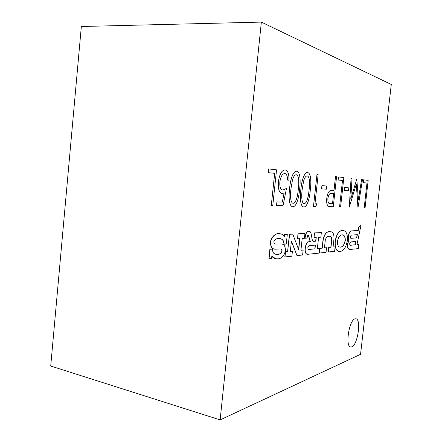 <?xml version="1.0" encoding="UTF-8"?>
<svg xmlns="http://www.w3.org/2000/svg" width="442" height="442" viewBox="0 0 442 442"><rect width="100%" height="100%" fill="white"/><g stroke="black" fill="none" stroke-linecap="round" stroke-linejoin="round"><path stroke-width="0.66" d="M355.926 318.776L354.981 318.853C349.114 320.063 345.014 346.556 350.639 346.992L351.81 346.854C357.727 344.915 361.495 319.246 355.943 318.776L354.965 318.853C349.097 320.058 344.998 346.55 350.622 346.987L350.622 346.987M284.123 244.216L286.261 244.039L287.294 234.442L284.714 234.586L284.46 236.962C283.25 235.039 281.88 233.984 280.361 233.796C276.018 232.912 272.758 235.475 270.576 241.487C270.515 246.387 271.979 248.957 274.974 249.205L280.51 248.929C281.609 249.017 282.129 249.758 282.057 251.144C281.3 253.642 279.355 254.714 276.222 254.36C273.697 253.99 272.482 252.233 272.57 249.1L269.874 249.294L268.869 258.785L271.57 258.531L271.836 256.04C272.543 257.426 273.907 258.327 275.935 258.747C280.814 259.443 283.963 256.802 285.383 250.818C285.499 246.487 284.145 244.194 281.333 243.94L276.007 244.039C274.554 243.885 273.841 243.117 273.869 241.735C274.62 239.315 276.582 238.249 279.753 238.542C282.499 238.835 283.952 240.724 284.123 244.216L283.946 244.183C283.786 240.741 282.355 238.857 279.664 238.531M280.416 248.918C281.466 249.034 281.946 249.763 281.874 251.117C281.145 253.581 279.228 254.658 276.128 254.343M280.272 233.785L280.178 233.768C275.836 232.884 272.576 235.448 270.393 241.459C270.327 246.354 271.797 248.929 274.791 249.178L274.885 249.189M287.294 234.442L284.538 234.558L284.305 236.724M281.239 243.923L275.918 244.023M271.808 256.299L275.847 258.73M329.721 236.266C331.124 236.442 331.771 237.575 331.66 239.674L330.82 247.233L328.699 247.448L328.196 252.006L334.622 251.31L335.119 246.846L333.091 247.006M335.119 246.846L333.086 247.05L333.959 239.183C334.224 234.288 333.036 231.79 330.395 231.691C326.925 231.177 324.533 233.868 323.218 239.757L322.295 248.139L320.102 248.36L319.588 253.034L326.036 252.294L326.544 247.708L324.439 247.879M330.312 231.68L330.229 231.669C326.76 231.155 324.367 233.84 323.052 239.73L322.13 248.111L319.931 248.332L319.588 253.034M271.277 205.425L274.67 173.336L268.239 172.662L268.631 168.921L276.548 169.833L272.775 205.458L271.277 205.425M276.532 205.541L276.913 201.933L282.316 202.099L284.129 193.01L282.051 193.568C279.09 192.613 277.885 188.673 278.432 181.756C279.532 174.06 281.808 170.115 285.278 169.927C287.913 170.745 289.134 174.17 288.935 180.198L287.543 180.071C287.549 176.098 286.631 173.91 284.814 173.502C282.322 173.734 280.67 176.568 279.858 182.01C279.559 187.071 280.56 189.745 282.852 190.027L286.466 188.474L283.029 205.685L276.532 205.541L276.896 201.928L282.3 202.099L284.107 193.021M282.029 193.568L282.029 193.568C279.073 192.607 277.863 188.673 278.416 181.756C279.51 174.06 281.792 170.115 285.256 169.927L285.278 169.927M287.543 180.071C287.532 176.104 286.615 173.916 284.803 173.496M282.836 190.027L286.466 188.474M292.571 206.74L292.554 206.74C288.836 206.094 288.598 196.055 289.576 188.668C290.162 181.071 292.748 170.855 296.637 171.258L296.654 171.258C300.516 171.805 300.593 182.121 299.604 189.353C299.035 196.635 296.759 206.734 292.842 206.762L292.571 206.74C288.858 206.094 288.615 196.055 289.598 188.673C290.179 181.071 292.764 170.861 296.654 171.258M315.041 203.121L317.019 203.187L315.925 206.403L313.488 206.348L316.964 174.468L318.152 174.607L315.041 203.127L317.036 203.187M321.572 188.839L321.925 185.623L326.721 186.027L326.373 189.193L321.555 188.839L321.909 185.623L326.721 186.027M329.721 206.652L328.24 206.215C326.87 204.994 326.378 202.386 326.765 198.386C327.273 194.281 328.362 191.74 330.041 190.756L333.97 190.535L335.506 176.596L336.572 176.717L333.246 206.784L328.257 206.215C326.887 204.994 326.395 202.386 326.782 198.392C327.29 194.287 328.378 191.74 330.058 190.762L333.986 190.535L335.522 176.601M261.349 22.1L220.138 419.9L360.556 354.307L391.281 84.466L261.349 22.1L81.339 26.503L50.719 366.037L220.138 419.9M364.23 207.458L366.987 183.043L363.274 182.651L363.595 179.822L368.169 180.347L365.109 207.48L364.23 207.458L367.004 183.043L363.274 182.651M358.379 199.497L361.573 179.59L362.479 179.69L358.053 207.326L356.307 184.159M357.921 207.32L356.324 184.115L349.279 207.132L351.07 178.386L352.036 178.496L350.749 199.154L356.777 179.038L350.755 199.088M344.274 190.519L344.605 187.518L348.782 187.867L348.456 190.828L344.274 190.519L344.589 187.518L348.782 187.867M339.567 206.917L342.5 180.469L338.141 180.01L338.478 176.938L343.854 177.557L340.589 206.944L339.567 206.917L342.5 180.469M303.621 206.961L303.599 206.955C300.101 206.348 299.914 196.602 300.864 189.436C301.444 182.071 303.914 172.165 307.577 172.54L307.593 172.54C311.223 173.06 311.256 183.065 310.301 190.082C309.737 197.149 307.549 206.95 303.864 206.978L303.621 206.961C300.118 206.348 299.93 196.602 300.886 189.441C301.461 182.071 303.936 172.165 307.593 172.54M343.047 230.398L342.97 230.387C339.136 230.254 336.506 233.956 335.086 241.498C334.815 247.653 336.13 250.962 339.031 251.437L339.108 251.448M308.312 234.995L310.162 241.597L308.859 241.702C304.969 242.409 303.339 253.912 307.383 254.299L307.466 254.31M316.063 237.498L315.665 241.166L313.417 241.332M309.196 231.271L309.107 231.26C306.991 230.796 305.577 233.116 304.864 238.227L307.096 238.111C307.494 235.619 307.93 234.58 308.4 235L310.334 241.625L309.03 241.724C305.14 242.437 303.516 253.94 307.555 254.327L319.096 253.089L319.61 248.41L317.356 248.636L318.599 237.326L320.848 237.172L321.351 232.575L314.538 232.951L314.024 237.636L316.234 237.487L315.831 241.188L313.5 241.349C311.08 240.923 312.29 231.647 309.284 231.282C307.168 230.818 305.753 233.144 305.035 238.255M321.351 232.575L314.367 232.928L314.024 237.636M319.61 248.41L317.362 248.592M292.411 251.155L290.317 251.365L291.427 241L296.996 255.62L302.615 254.973L303.146 250.073L300.919 250.294L302.206 238.448L304.428 238.293L304.947 233.475L298.118 233.851L297.588 238.763L299.914 238.603L298.709 249.752L292.759 234.144L289.449 234.288L287.587 251.592L285.366 251.818L284.814 256.962L291.869 256.205L292.411 251.155L290.317 251.316M299.737 238.614L298.571 249.387M304.947 233.475L297.941 233.824L297.588 238.763M303.146 250.073L300.925 250.249M291.394 241.343L296.996 255.62M361.114 224.735L358.954 227.127L358.241 230.553L351.219 230.939C348.672 231.486 347.605 239.266 348.937 240.465C346.937 245.128 347.108 248.15 349.445 249.542L358.374 248.592L358.843 244.448L356.959 244.641L361.114 224.735L358.799 227.111L358.086 230.531L351.064 230.917C348.511 231.464 347.451 239.244 348.782 240.442C346.777 245.1 346.948 248.128 349.291 249.52L349.368 249.531M358.843 244.448L356.97 244.603M363.291 182.651L363.611 179.822M356.777 179.038L358.385 199.563L361.589 179.59M349.296 207.132L351.086 178.386M342.517 180.469L338.141 180.01M338.158 180.01L338.495 176.938M329.914 203.574L332.517 203.668L333.644 193.629L331.583 193.436C329.914 192.789 328.682 194.452 327.876 198.43C327.732 202 328.417 203.718 329.925 203.574L332.533 203.674L333.627 193.629M313.505 206.353L316.98 174.468M304.173 203.624C307.107 203.408 308.599 195.502 309.063 190.01C309.809 184.535 310.041 176.524 307.19 175.905C305.66 176.071 304.455 177.861 303.588 181.264L302.157 189.541C301.461 195.126 301.339 203.221 304.184 203.624C307.124 203.414 308.621 195.502 309.08 190.01C309.792 184.535 310.024 176.54 307.179 175.905M298.311 189.281C299.063 183.634 299.267 175.38 296.239 174.728C294.615 174.894 293.344 176.734 292.433 180.248L290.947 188.778C290.234 194.535 290.14 202.884 293.168 203.309C296.284 203.093 297.842 194.939 298.311 189.281L298.295 189.275C299.041 183.634 299.256 175.391 296.228 174.728M293.151 203.303C296.267 203.088 297.825 194.939 298.295 189.275M271.294 205.425L274.692 173.341L268.239 172.662M268.255 172.662L268.653 168.927M347.456 240.205C347.666 234.26 346.224 230.995 343.13 230.409C339.296 230.276 336.671 233.978 335.251 241.525C334.975 247.675 336.29 250.99 339.191 251.465C343.18 251.725 345.937 247.973 347.456 240.205M345.279 240.503C345.351 236.967 344.412 235.078 342.456 234.835C340.047 234.73 338.39 236.912 337.484 241.371C337.318 244.862 338.169 246.78 340.047 247.128C342.649 247.282 344.395 245.072 345.279 240.503L345.119 240.476C345.202 237 344.285 235.116 342.373 234.824M339.964 247.117C342.539 247.2 344.257 244.984 345.119 240.476M308.533 249.526L314.991 248.874L315.406 245.1L309.505 245.636C307.754 246.592 307.394 247.89 308.428 249.526L314.82 248.846L315.229 245.117M326.544 247.708L324.434 247.923L325.29 240.166C326.058 237.337 327.566 236.039 329.804 236.277C331.257 236.415 331.931 237.558 331.82 239.697L330.986 247.26L328.699 247.448M328.859 247.476L328.356 252.028M292.759 234.144L289.449 234.288M289.626 234.315L287.587 251.592M287.764 251.62L285.366 251.818M285.543 251.846L284.996 256.99M272.57 249.1L269.874 249.294M270.062 249.327L269.051 258.819M351.412 235.089C350.219 236.133 350.036 237.205 350.865 238.315L356.711 237.868L357.374 234.68L351.412 235.089M350.893 241.907C349.611 242.73 349.351 243.868 350.114 245.321L355.257 244.813L355.959 241.448L350.893 241.907M350.793 238.299L356.556 237.846L357.213 234.691M350.191 245.321L355.103 244.791L355.799 241.465"/></g></svg>
